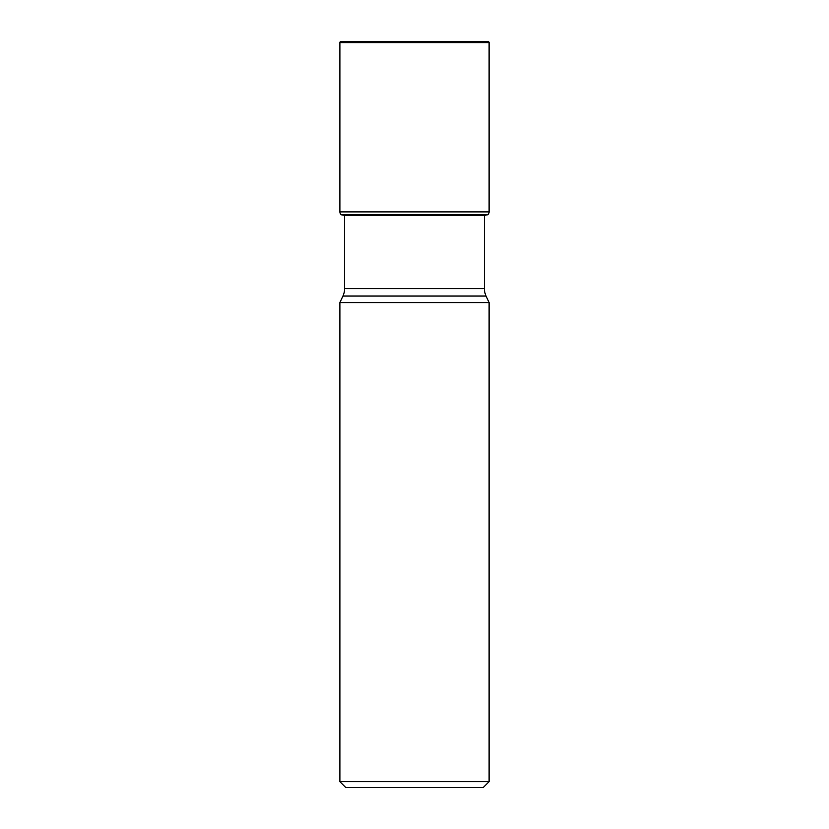 <?xml version="1.0" encoding="UTF-8"?>
<svg xmlns="http://www.w3.org/2000/svg" width="829" height="829" viewBox="0 0 829 829"><rect width="100%" height="100%" fill="white"/><g stroke="black" fill="none" stroke-linecap="round" stroke-linejoin="round"><path stroke-width="1.24" d="M343.9 215.271L485.1 215.271L487.846 214.597L341.154 214.597L343.154 215.125L485.846 215.125M341.154 214.597A3.523 3.523 0 0 1 339.89 211.892L339.89 42.621L339.89 211.892A3.523 3.523 0 0 0 341.154 214.597L487.566 214.815M339.89 211.892L489.11 211.892A3.523 3.523 0 0 1 487.846 214.597M489.11 211.892L489.11 42.621A1.171 1.171 0 0 0 487.939 41.45L341.061 41.45A1.171 1.171 0 0 0 339.89 42.621L489.11 42.621M484.405 215.395L485.1 215.271M484.405 215.271L484.405 288.596A17.627 17.627 0 0 0 486.063 296.046L489.11 302.585L339.89 302.585L342.937 296.046L486.063 296.046M344.595 215.395L344.595 288.596A17.627 17.627 0 0 1 342.937 296.046M489.11 302.585L489.11 781.674L483.234 787.55L345.766 787.55L339.89 781.674L339.89 302.585M489.11 781.674L339.89 781.674M341.061 41.45A1.171 1.171 0 0 0 339.89 42.621M341.434 214.815L343.154 215.125M344.595 288.596L484.405 288.596"/></g></svg>
